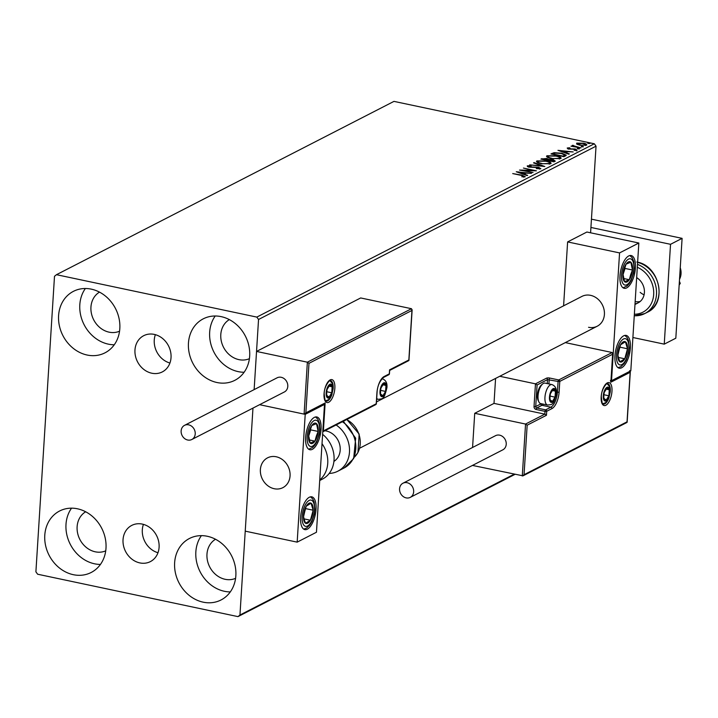 <?xml version="1.0" encoding="UTF-8"?>
<svg xmlns="http://www.w3.org/2000/svg" width="718" height="718" viewBox="0 0 718 718"><rect width="100%" height="100%" fill="white"/><g stroke="black" fill="none" stroke-linecap="round" stroke-linejoin="round"><path stroke-width="1.08" d="M154.226 334.391A20.355 17.42 -117.2 0 0 143.699 335.692A20.355 17.42 -117.2 0 0 135.433 355.975A20.355 17.42 -117.2 0 0 151.785 373.216A20.355 17.42 -117.2 0 0 162.304 371.915A20.355 17.42 -117.2 0 0 170.57 351.632A20.355 17.42 -117.2 0 0 154.226 334.391M155.366 334.678A20.355 17.42 -117.2 0 0 169.924 363.03M142.29 524.095A20.355 17.42 -117.2 0 0 131.771 525.396A20.355 17.42 -117.2 0 0 123.496 545.671A20.355 17.42 -117.2 0 0 139.848 562.912A20.355 17.42 -117.2 0 0 150.367 561.611A20.355 17.42 -117.2 0 0 158.633 541.336A20.355 17.42 -117.2 0 0 142.29 524.095M143.429 524.373A20.355 17.42 -117.2 0 0 157.987 552.725M203.167 602.169A34.563 29.573 62.8 0 1 175.416 572.91A34.563 29.573 62.8 0 1 189.453 538.482A34.563 29.573 62.8 0 1 207.314 536.274A34.563 29.573 62.8 0 1 235.064 565.542A34.563 29.573 62.8 0 1 221.027 599.97A34.563 29.573 62.8 0 1 203.167 602.169M230.29 591.91A34.563 29.573 62.8 0 1 224.384 591.282A34.563 29.573 62.8 0 1 198.751 568.809A34.563 29.573 62.8 0 1 201.399 535.646M87.138 355.033A34.563 29.573 62.8 0 1 59.379 325.775A34.563 29.573 62.8 0 1 73.415 291.346A34.563 29.573 62.8 0 1 91.276 289.139A34.563 29.573 62.8 0 1 119.035 318.406A34.563 29.573 62.8 0 1 104.99 352.834A34.563 29.573 62.8 0 1 87.138 355.033M114.261 344.775A34.563 29.573 62.8 0 1 108.346 344.146A34.563 29.573 62.8 0 1 82.714 321.673A34.563 29.573 62.8 0 1 85.37 288.51M216.989 382.523A34.563 29.573 62.8 0 1 189.238 353.256A34.563 29.573 62.8 0 1 203.275 318.828A34.563 29.573 62.8 0 1 221.135 316.629A34.563 29.573 62.8 0 1 248.886 345.888A34.563 29.573 62.8 0 1 234.849 380.316A34.563 29.573 62.8 0 1 216.989 382.523M244.111 372.256A34.563 29.573 62.8 0 1 238.196 371.628A34.563 29.573 62.8 0 1 212.573 349.163A34.563 29.573 62.8 0 1 215.221 315.992M73.317 574.687A34.563 29.573 62.8 0 1 45.566 545.429A34.563 29.573 62.8 0 1 59.603 511.001A34.563 29.573 62.8 0 1 77.463 508.793A34.563 29.573 62.8 0 1 105.214 538.06A34.563 29.573 62.8 0 1 91.177 572.479A34.563 29.573 62.8 0 1 73.317 574.687M100.439 564.429A34.563 29.573 62.8 0 1 94.525 563.792A34.563 29.573 62.8 0 1 68.901 541.327A34.563 29.573 62.8 0 1 71.549 508.165M105.734 550.841A21.989 18.821 62.8 0 1 95.279 551.81A21.989 18.821 62.8 0 1 77.75 533.761A21.989 18.821 62.8 0 1 85.666 511.772M249.397 358.677A21.989 18.821 62.8 0 1 238.95 359.646A21.989 18.821 62.8 0 1 221.422 341.597A21.989 18.821 62.8 0 1 229.338 319.609M119.547 331.195A21.989 18.821 62.8 0 1 109.1 332.165A21.989 18.821 62.8 0 1 91.572 314.116A21.989 18.821 62.8 0 1 99.488 292.127M235.585 578.331A21.989 18.821 62.8 0 1 225.138 579.3A21.989 18.821 62.8 0 1 207.601 561.252A21.989 18.821 62.8 0 1 215.517 539.263M590.591 232.803L596.039 146.176L258.543 319.483L256.82 317.096L594.307 143.779L393.967 101.382L56.471 274.689L54.496 276.295L35.9 571.824L37.632 574.22L237.972 616.618L239.956 615.021L252.969 408.102L245.233 531.149L297.171 542.144L316.459 532.244L324.491 404.44L323.728 404.279M308.982 363.335L305.868 412.85L325.146 402.951L323.387 430.908L376.232 403.767L376.914 392.988A13.822 5.87 -78 0 1 384.103 376.537L389.309 373.863L389.56 369.869L408.847 359.969L408.237 360.633L408.847 359.969L411.961 310.445L308.982 363.335L307.367 362.195L256.532 351.434L254.136 389.605L258.543 319.483M239.956 615.021L514.088 474.239M576.877 144.183L576.707 143.133L583.546 143.196C586.247 143.762 587.243 144.435 586.525 145.207L579.731 145.153L576.877 144.183L576.707 143.133L576.653 143.932L577.613 143.645L577.568 144.524M573.323 145.709L580.988 147.926L570.981 146.185L572.901 146.221L572.237 145.422L572.955 145.287L573.718 145.628L573.179 146.651M568.414 148.231L570.182 148.877L575.298 148.985L576.949 150.125L574.597 150.403L574.014 150.062L575.728 149.909L574.831 149.263L568.719 149.039L567.22 147.998L569.571 147.773L570.083 148.096L568.414 148.231L568.27 149.129M575.692 150.394L575.854 149.775L575.8 150.574M565.515 155.878L563.944 156.686L550.957 153.939L554.054 152.683L561.772 153.212L566.278 155.16L565.515 155.878M553.91 161.837L540.923 159.091L546.649 158.481L548.776 159.396L553.165 159.549L555.256 161.146L553.91 161.837M544.818 166.504L529.669 164.871L541.731 165.822L533.519 162.896L534.084 162.6L544.818 166.504M533.052 172.553L519.545 170.067L532.603 170.381L523.44 168.066L536.427 170.821L523.386 170.507L533.052 172.553M523.943 177.05L523.978 176.484L521.349 175.407L512.706 173.577L521.995 175.165L525.316 176.763L521.806 176.754L524.104 176.341L524.059 177.14M256.82 317.096L56.471 274.689M516.26 171.755L531.491 173.352L526.07 173.119L524.176 174.088L527.649 175.327L527.084 175.614L516.26 171.755M539.469 169.062L538.249 167.563L529.076 167.132L527.254 165.867L530.755 165.661L531.149 166.037L528.583 166.154L529.543 166.854L538.787 167.303L540.869 168.775L536.283 168.595L539.703 168.29L539.649 169.089M528.583 166.154L528.376 167.114M541.237 163.677C537.495 162.914 536.059 161.99 536.92 160.904L546.371 160.994C550.114 161.765 551.523 162.69 550.616 163.776L541.237 163.677M536.445 161.433L536.92 160.904L536.867 161.703L538.033 161.335M551.119 163.228L550.616 163.776M551.28 158.525C547.538 157.754 546.093 156.829 546.963 155.752L556.405 155.842C560.148 156.614 561.566 157.538 560.65 158.615L551.28 158.525M546.488 156.273L546.963 155.752L546.91 156.551L548.076 156.183M561.153 158.068L560.65 158.615M557.967 150.34L573.206 151.929L567.785 151.695L565.883 152.665L569.356 153.903L568.791 154.199L557.967 150.34M577.909 148.85L577.263 148.393L578.78 148.402L579.426 148.85L577.254 148.608M578.744 148.94L578.78 148.402L579.426 148.85M581.894 146.804L581.248 146.355L582.756 146.355L583.411 146.813L581.23 146.562M582.729 146.903L582.756 146.355L583.411 146.813M588.383 143.474L587.737 143.017L589.245 143.026L589.9 143.474L587.719 143.232M589.218 143.564L589.245 143.026L589.9 143.474M514.896 474.41L237.972 616.618M594.307 143.779L596.039 146.176M524.095 176.466L525.145 176.834M523.422 177.086L523.449 176.619M519.276 172.832L519.428 172.401L523.063 173.693L524.517 172.948L519.428 172.401M524.49 173.397L525.343 173.487M524.149 174.573L524.176 174.088M523.386 174.303L524.472 173.747L524.517 172.948M523.036 174.178L523.063 173.693M527.407 166.585L528.421 166.423M539.694 168.344L540.771 168.82M534.057 163.085L534.084 162.6M549.566 162.762L550.885 163.596M549.467 164.126L549.665 163.04L549.261 163.498C550.015 162.627 548.875 161.882 545.851 161.263L538.276 161.173L537.962 162.708M549.225 164.171L549.261 163.498L541.731 163.776M538.276 161.173C537.585 162.053 538.742 162.798 541.758 163.408M541.991 159.315L542.88 159.055M547.654 159.558L548.642 160.078M548.74 160.033L548.776 159.396M554.188 160.626L555.301 161.128M553.641 161.783L554.188 160.563L553.686 160.985L552.645 159.818L548.265 160.267L553.686 160.985L553.641 161.783M547.448 160.473L547.654 159.45L547.197 159.854L546.156 158.759L542.772 159.109L547.197 159.854L547.161 160.41M559.609 157.61L560.929 158.445M559.501 158.974L559.708 157.888L559.304 158.346C560.058 157.475 558.918 156.73 555.885 156.111L548.31 156.021L548.005 157.547M559.259 159.019L559.304 158.346L551.765 158.624M548.31 156.021C547.619 156.892 548.785 157.637 551.792 158.256M551.927 154.208L554.009 153.481M554.009 153.383L554.054 152.683M564.716 154.855L566.008 155.564M563.639 156.65L564.698 155.806M552.806 153.948L563.127 156.138L564.752 155.07L564.698 155.833L564.752 155.07L561.252 153.481L555.005 153.087L552.788 154.325M566.197 151.974L567.058 152.072M565.856 153.149L565.883 152.665M565.102 152.88L566.179 152.324L566.233 151.525L561.144 150.977L564.779 152.27L566.233 151.525M561.108 151.462L561.144 150.977M564.743 152.754L564.779 152.27M567.534 148.68L568.306 148.59M568.369 148.958L568.405 148.464M575.253 149.784L576.895 150.924M572.192 146.221L572.91 146.086L572.955 145.287M573.17 146.616L573.305 145.96M585.619 144.614L586.615 145.162M585.565 145.494L585.628 144.668L583.034 143.465L577.613 143.663M585.323 145.53L585.358 144.964L580.243 145.251M577.864 143.376L580.261 144.892M588.563 327.291A16.756 14.333 -117.2 0 0 597.223 326.223A16.756 14.333 -117.2 0 0 604.026 309.53A16.756 14.333 -117.2 0 0 590.573 295.34A16.756 14.333 -117.2 0 0 581.912 296.417L376.483 401.909M621.662 367.778A16.756 7.117 -78 0 1 619.203 368.19A16.756 7.117 -78 0 1 615.227 353.059A16.756 7.117 -78 0 1 623.673 335.827A16.756 7.117 -78 0 1 626.141 335.405A16.756 7.117 -78 0 1 630.108 350.537A16.756 7.117 -78 0 1 621.662 367.778M628.699 255.949A16.756 7.117 102 0 0 620.253 273.19A16.756 7.117 102 0 0 624.22 288.322A16.756 7.117 102 0 0 626.688 287.9A16.756 7.117 102 0 0 635.134 270.668A16.756 7.117 102 0 0 631.167 255.536A16.756 7.117 102 0 0 628.699 255.949M619.562 252.916L638.84 243.016L630.808 370.811L611.521 380.711L619.562 252.916L567.615 241.921L563.594 305.823M638.84 243.016L586.902 232.022L567.615 241.921M274.213 488.725A16.756 14.333 62.8 0 1 260.76 474.535A16.756 14.333 62.8 0 1 267.563 457.842A16.756 14.333 62.8 0 1 276.224 456.774A16.756 14.333 62.8 0 1 289.677 470.963A16.756 14.333 62.8 0 1 282.874 487.657A16.756 14.333 62.8 0 1 274.213 488.725M314.349 417.382A16.756 7.117 -78 0 1 316.817 416.97A16.756 7.117 -78 0 1 320.784 432.092A16.756 7.117 -78 0 1 312.339 449.333A16.756 7.117 -78 0 1 309.88 449.746A16.756 7.117 -78 0 1 305.904 434.614A16.756 7.117 -78 0 1 314.349 417.382M307.313 529.202A16.756 7.117 102 0 0 315.758 511.97A16.756 7.117 102 0 0 311.791 496.838A16.756 7.117 102 0 0 309.323 497.26A16.756 7.117 102 0 0 300.878 514.492A16.756 7.117 102 0 0 304.854 529.624A16.756 7.117 102 0 0 307.313 529.202M297.171 542.144L305.213 414.349L324.491 404.44M305.213 414.349L259.602 404.692L304.1 414.115L307.367 362.195L411.504 308.713L360.678 297.952L256.532 351.434M679.524 279.275A14.665 12.547 -117.2 0 0 681.005 271.341A14.665 12.547 -117.2 0 0 680.251 267.751M290.018 473.135A16.756 14.333 -117.2 0 0 267.563 457.842A16.756 14.333 -117.2 0 0 260.428 472.363A16.756 14.333 -117.2 0 0 282.874 487.657A16.756 14.333 -117.2 0 0 290.018 473.135M411.504 308.713L411.961 310.445L412.141 309.754L408.955 360.346M305.868 412.85L304.1 414.115L304.854 413.981L324.132 404.072M325.146 402.951L323.378 404.207M323.387 430.908L322.777 431.751M495.582 378.422L494.011 403.39L544.836 414.151L525.549 424.051L527.165 425.191L524.05 474.715L522.282 475.971L525.549 424.051L474.724 413.299L472.57 447.476M494.011 403.39L474.724 413.299M626.967 422.462L523.036 475.837L472.462 465.426M524.05 474.715L627.038 421.825L630.153 372.31L610.865 382.209L612.625 354.252L612.167 352.52L565.317 342.612M610.408 380.477L610.865 382.209L611.036 381.518L612.795 353.561L612.625 354.252L559.78 381.393L559.107 392.172A13.822 5.87 -78 0 1 551.909 408.623L546.703 411.297L546.452 415.291L544.836 414.151L545.016 411.36L536.104 409.475A2.513 2.154 -117.2 0 1 534.03 406.603L535.466 383.843L499.746 376.277M627.038 421.825L626.428 422.489L627.038 421.825M629.695 370.578L630.153 372.31L630.323 371.619L627.146 422.202M556.423 392.028L557.41 392.234L558.092 381.455L559.78 381.393A1.256 1.077 -117.2 0 0 558.748 379.957L549.844 378.072A2.513 0.745 3.6 0 0 546.461 378.198L535.466 383.843L537.082 384.974L535.727 406.541L540.932 403.866A11.308 4.802 102 0 0 541.219 403.704M549.844 396.928A6.282 2.666 102 0 0 550.042 399.72A6.282 2.666 102 0 0 552.366 401.434A6.282 2.666 102 0 0 555.059 397.153A6.282 2.666 102 0 0 555.436 391.157A6.282 2.666 102 0 0 553.12 389.452A6.282 2.666 102 0 0 550.419 393.733A6.282 2.666 102 0 0 549.844 396.928M549.988 396.677L550.042 399.72L552.366 401.434L555.059 397.153L555.436 391.157L553.12 389.452L550.419 393.733L549.988 396.677M538.913 401.972L538.195 400.527A9.047 3.841 -78 0 1 537.441 395.223A9.047 3.841 -78 0 1 541.498 384.893L542.745 383.87A10.474 4.452 102 0 0 538.051 395.824A10.474 4.452 102 0 0 538.913 401.972A10.474 4.452 102 0 0 540.699 403.597L547.601 405.06A10.474 4.452 -78 0 1 544.953 397.287A10.474 4.452 -78 0 1 551.936 384.57L545.043 383.107A10.474 4.452 102 0 0 542.745 383.87M549.88 400.904L552.366 401.434M550.033 396.085L555.059 397.153M552.259 390.484L555.436 391.157M380.378 391.202A6.282 2.666 102 0 0 380.585 394.002A6.282 2.666 102 0 0 382.9 395.708A6.282 2.666 102 0 0 385.593 391.427A6.282 2.666 102 0 0 385.97 385.431A6.282 2.666 102 0 0 383.654 383.726A6.282 2.666 102 0 0 380.962 388.007A6.282 2.666 102 0 0 380.378 391.202M380.522 390.951L380.585 394.002L382.9 395.708L385.593 391.427L385.97 385.431L383.654 383.726L380.962 388.007L380.522 390.951M380.414 395.178L382.9 395.708M380.567 390.359L385.593 391.427M382.793 384.767L385.97 385.431M326.546 392.566A6.282 2.666 102 0 0 326.744 395.367A6.282 2.666 102 0 0 329.068 397.072A6.282 2.666 102 0 0 331.761 392.791A6.282 2.666 102 0 0 332.138 386.805A6.282 2.666 102 0 0 329.822 385.09A6.282 2.666 102 0 0 327.121 389.371A6.282 2.666 102 0 0 326.546 392.566M326.69 392.315L326.744 395.367L329.068 397.072L331.761 392.791L332.138 386.805L329.822 385.09L327.121 389.371L326.69 392.315M326.582 396.551L329.068 397.072M326.735 391.732L331.761 392.791M328.961 386.131L332.138 386.805M603.676 395.564A6.282 2.666 102 0 0 603.883 398.355A6.282 2.666 102 0 0 606.198 400.07A6.282 2.666 102 0 0 608.891 395.789A6.282 2.666 102 0 0 609.268 389.793A6.282 2.666 102 0 0 606.952 388.088A6.282 2.666 102 0 0 604.26 392.369A6.282 2.666 102 0 0 603.676 395.564M603.82 395.313L603.883 398.355L606.198 400.07L608.891 395.789L609.268 389.793L606.952 388.088L604.26 392.369L603.82 395.313M603.712 399.54L606.198 400.07M603.865 394.721L608.891 395.789M606.091 389.12L609.268 389.793M631.382 275.317A10.474 4.452 102 0 0 632.477 270.004A10.474 4.452 102 0 0 630.853 262.214A10.474 4.452 102 0 0 626.078 264.134A10.474 4.452 102 0 0 622.919 273.845A10.474 4.452 102 0 0 624.534 281.644A10.474 4.452 102 0 0 629.309 279.715A10.474 4.452 102 0 0 631.382 275.317M630.646 274.806L632.477 270.004L630.853 262.214L626.078 264.134L622.919 273.845L624.534 281.644L629.309 279.715L630.646 274.806M623 274.725L625.055 268.433L624.813 267.293M623.655 278.521L629.309 279.715M625.055 268.433L632.477 270.004M317.042 436.741A10.474 4.452 102 0 0 318.128 431.437A10.474 4.452 102 0 0 316.512 423.647A10.474 4.452 102 0 0 311.729 425.568A10.474 4.452 102 0 0 308.569 435.279A10.474 4.452 102 0 0 310.185 443.069A10.474 4.452 102 0 0 314.96 441.148A10.474 4.452 102 0 0 317.042 436.741M316.297 436.239L318.128 431.437L316.512 423.647L311.729 425.568L308.569 435.279L310.185 443.069L314.96 441.148L316.297 436.239M308.659 436.158L310.706 429.867L310.472 428.727M309.305 439.954L314.96 441.148M310.706 429.867L318.128 431.437M303.938 520.765A10.474 4.452 102 0 0 305.581 523.26A10.474 4.452 102 0 0 310.427 520.236A10.474 4.452 102 0 0 313.165 510.211A10.474 4.452 102 0 0 311.056 503.201A10.474 4.452 102 0 0 306.209 506.226A10.474 4.452 102 0 0 303.472 516.251A10.474 4.452 102 0 0 303.938 520.765M304.279 519.706L305.581 523.26L310.427 520.236L313.165 510.211L311.056 503.201L306.209 506.226L303.472 516.251L304.279 519.706M303.552 516.691L305.563 508.03M304.046 518.881L310.427 520.236M305.751 508.64L313.165 510.211M618.288 359.332A10.474 4.452 102 0 0 619.93 361.827A10.474 4.452 102 0 0 624.777 358.803A10.474 4.452 102 0 0 627.514 348.777A10.474 4.452 102 0 0 625.405 341.777A10.474 4.452 102 0 0 620.558 344.793A10.474 4.452 102 0 0 617.821 354.827A10.474 4.452 102 0 0 618.288 359.332M618.629 358.273L619.93 361.827L624.777 358.803L627.514 348.777L625.405 341.777L620.558 344.793L617.821 354.827L618.629 358.273M617.902 355.257L619.912 346.597M618.395 357.456L624.777 358.803M620.101 347.207L627.514 348.777M319.707 480.513L322.373 479.139A27.23 23.299 -117.2 0 0 322.615 434.336M324.805 430.782A16.756 14.333 62.8 0 1 338.025 440.278A16.756 14.333 62.8 0 1 338.384 456.594A16.756 14.333 62.8 0 1 333.933 461.387M336.114 424.975A27.23 23.299 62.8 0 1 346.525 462.598A27.23 23.299 62.8 0 1 337.801 471.223A27.23 23.299 62.8 0 1 329.194 473.44M187.703 440.017A7.961 6.812 -117.2 0 0 191.814 439.506A7.961 6.812 -117.2 0 0 195.045 431.581A7.961 6.812 -117.2 0 0 188.654 424.841A7.961 6.812 -117.2 0 0 184.544 425.343A7.961 6.812 -117.2 0 0 181.313 433.277A7.961 6.812 -117.2 0 0 187.703 440.017M191.814 439.506L284.382 391.965A7.961 6.812 -117.2 0 0 287.613 384.04A7.961 6.812 -117.2 0 0 281.223 377.3A7.961 6.812 -117.2 0 0 277.112 377.812L184.544 425.343M413.667 491.785A7.961 6.812 -117.2 0 0 410.301 484.255A7.961 6.812 -117.2 0 0 402.977 483.214A7.961 6.812 -117.2 0 0 399.567 488.805A7.961 6.812 -117.2 0 0 402.933 496.326A7.961 6.812 -117.2 0 0 410.256 497.377A7.961 6.812 -117.2 0 0 413.667 491.785M410.256 497.377L502.824 449.836A7.961 6.812 -117.2 0 0 506.235 444.245A7.961 6.812 -117.2 0 0 502.869 436.724A7.961 6.812 -117.2 0 0 495.546 435.673L402.977 483.214M679.399 281.339L680.26 283.386L679.237 283.915M680.26 283.386L679.165 285.01M644.091 294.811A14.665 12.547 62.8 0 1 640.169 292.343M591.444 219.169L682.1 238.358L675.817 338.205L664.249 344.146L632.899 337.514M590.923 227.453L670.531 244.308L664.249 344.146M682.1 238.358L670.531 244.308M640.196 301.47A14.665 12.547 62.8 0 1 635.161 301.569M636.669 277.624A14.665 12.547 62.8 0 1 644.405 290.736A14.665 12.547 62.8 0 1 638.114 302.87A14.665 12.547 62.8 0 1 635.017 303.902M541.83 159.288L541.875 158.597M551.936 154.146L551.98 153.41M563.639 156.623L563.693 155.851M324.042 393.859A11.73 4.981 -78 0 1 330.145 379.903A11.73 4.981 -78 0 1 334.839 388.312A11.73 4.981 -78 0 1 328.736 402.268A11.73 4.981 -78 0 1 324.042 393.859M333.08 389.219A10.474 4.452 102 0 0 333.152 388.375A10.474 4.452 102 0 0 330.495 380.603C331.357 378.224 324.15 385.117 324.186 393.697C324.886 400.276 325.541 402.744 326.16 401.093A10.474 4.452 102 0 0 332.012 394.263M389.335 373.531L389.309 373.863A1.256 1.077 -117.2 0 1 388.77 374.742A1.256 1.256 0 0 0 389.452 373.71L389.668 370.246M388.77 374.742L383.565 377.417A1.256 1.077 -117.2 0 0 384.103 376.537M376.25 403.435L376.232 403.767A1.256 1.077 62.8 0 1 375.694 404.647L322.777 431.823M611.969 391.301A11.73 4.981 -78 0 1 605.866 405.257A11.73 4.981 -78 0 1 601.172 396.848A11.73 4.981 -78 0 1 607.275 382.891A11.73 4.981 -78 0 1 611.969 391.301M610.21 392.216A10.474 4.452 102 0 0 610.282 391.364A10.474 4.452 102 0 0 607.625 383.591C608.487 381.213 601.28 388.115 601.316 396.695C602.034 403.301 602.698 405.769 603.291 404.081A10.474 4.452 102 0 0 609.142 397.251M547.251 383.574L547.493 379.625L558.092 381.455A1.256 0.53 -78 0 1 558.748 379.957L612.167 352.52M546.452 415.291L527.165 425.191M549.844 378.072A1.256 0.53 102 0 0 549.189 379.571L548.911 383.924M543.436 404.18A12.565 5.34 -78 0 1 541.964 405.302L550.877 407.187A12.565 5.34 102 0 0 557.41 392.234L559.107 392.172M540.932 403.866A1.256 1.077 -117.2 0 0 541.964 405.302L536.759 407.977L545.662 409.861L550.877 407.187A1.256 1.077 62.8 0 1 551.909 408.623M546.461 378.198A1.256 1.077 62.8 0 1 547.493 379.625L537.082 384.974M545.016 411.36L546.703 411.297A1.256 1.077 62.8 0 0 545.662 409.861A1.256 0.53 102 0 0 545.016 411.36M536.104 409.475A1.256 0.53 -78 0 1 536.759 407.977A1.256 1.077 62.8 0 1 535.727 406.541L534.03 406.603M549.458 397.126A7.117 3.025 102 0 0 552.313 402.233A7.117 3.025 102 0 0 556.019 393.76A7.117 3.025 102 0 0 553.165 388.653A7.117 3.025 102 0 0 549.458 397.126M379.993 391.4A7.117 3.025 102 0 0 382.847 396.507A7.117 3.025 102 0 0 386.553 388.034A7.117 3.025 102 0 0 383.699 382.927A7.117 3.025 102 0 0 379.993 391.4M376.663 399.02L378.135 399.334A10.474 4.452 -78 0 1 376.708 398.302M381.904 378.808A10.474 4.452 -78 0 1 382.479 378.844L381.967 378.736M326.16 392.764A7.117 3.025 102 0 0 329.015 397.871A7.117 3.025 102 0 0 332.721 389.398A7.117 3.025 102 0 0 329.867 384.292A7.117 3.025 102 0 0 326.16 392.764M603.291 395.762A7.117 3.025 102 0 0 606.145 400.868A7.117 3.025 102 0 0 609.851 392.396A7.117 3.025 102 0 0 606.997 387.289A7.117 3.025 102 0 0 603.291 395.762M632.423 276.268A13.409 5.69 102 0 0 631.741 259.494A13.409 5.69 102 0 0 622.964 267.59A13.409 5.69 102 0 0 623.646 284.364A13.409 5.69 102 0 0 632.423 276.268M318.074 437.693A13.409 5.69 102 0 0 317.392 420.928A13.409 5.69 102 0 0 308.614 429.023A13.409 5.69 102 0 0 309.296 445.788A13.409 5.69 102 0 0 318.074 437.693M302.718 522.875A13.409 5.69 102 0 0 311.02 522.192A13.409 5.69 102 0 0 313.928 503.587A13.409 5.69 102 0 0 305.617 504.269A13.409 5.69 102 0 0 302.718 522.875M617.058 361.441A13.409 5.69 102 0 0 625.369 360.768A13.409 5.69 102 0 0 628.277 342.154A13.409 5.69 102 0 0 619.966 342.836A13.409 5.69 102 0 0 617.058 361.441M322.023 443.679A27.23 23.299 62.8 0 1 319.743 479.947M343.33 421.269L355.679 438.204L353.669 458.578L344.101 467.983A27.23 23.299 -117.2 0 0 352.834 459.358A27.23 23.299 -117.2 0 0 342.414 421.744M354.369 457.195A23.039 19.709 -117.2 0 0 357.735 452.771A23.039 19.709 -117.2 0 0 346.632 419.572M636.83 262.034C659.698 265.507 667.785 303.274 647.331 312.267A27.23 23.299 -117.2 0 0 658.514 285.746A27.23 23.299 -117.2 0 0 637.629 262.348M634.362 314.251A25.13 21.504 -117.2 0 0 653.676 294.542A25.13 21.504 -117.2 0 0 637.315 267.276M637.503 264.395A27.23 23.299 62.8 0 1 656.225 288.349A27.23 23.299 62.8 0 1 644.818 313.551A27.23 23.299 62.8 0 1 634.263 315.758M359.709 448.194L597.223 326.223M638.114 302.87L634.972 304.477M408.784 360.607L389.659 370.425M383.565 377.417C379.508 381.159 377.336 386.293 377.049 392.827L376.376 403.615A1.256 1.256 0 0 1 375.694 404.647M547.601 405.06C552.169 404.288 553.425 405.903 556.396 393.338C556.827 388.824 555.346 385.898 551.936 384.57M378.135 399.334C382.703 398.571 383.959 400.177 386.93 387.612C387.361 383.098 385.88 380.172 382.479 378.844M325.622 400.788L328.368 399.738L329.786 398.373L331.716 395.044L333.098 388.985L332.29 383.358L329.885 380.666M602.752 403.776L605.498 402.726L606.916 401.371L608.846 398.041L610.228 391.974L609.42 386.356L607.015 383.654M623.027 287.792L626.994 286.042L629.147 283.745L631.059 280.585L633.59 273.091L634.263 268.038L633.815 261.738L632.145 257.681L629.857 255.536M308.686 449.217L312.644 447.476L314.798 445.178L316.71 442.019L319.241 434.525L319.914 429.472L319.465 423.162L317.796 419.115L315.507 416.97M303.66 529.094L306.568 528.089L309.745 525.082L311.854 521.537L314.215 514.429L314.888 509.224L314.17 501.99L312.725 498.911L310.481 496.838M618.01 367.661L620.908 366.665L624.095 363.658L626.204 360.104L628.555 352.996L629.237 347.79L628.519 340.565L627.065 337.478L624.831 335.414M346.848 419.465L359.171 434.085L357.941 452.573L354.342 457.249M344.101 467.983L337.801 471.223M634.263 315.83L644.818 313.551L647.331 312.267"/></g></svg>
